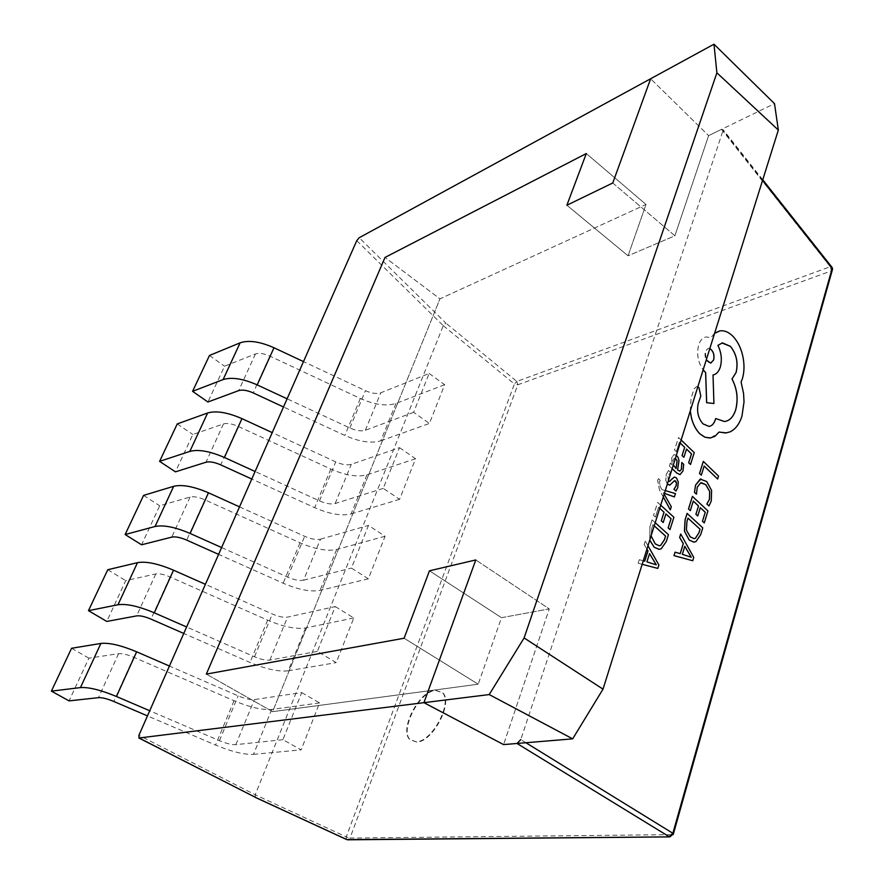 <?xml version="1.0" encoding="UTF-8"?>
<svg xmlns="http://www.w3.org/2000/svg" width="884" height="884" viewBox="0 0 884 884"><rect width="100%" height="100%" fill="white"/><g stroke="black" fill="none" stroke-linecap="round" stroke-linejoin="round"><path stroke-width="0.66" stroke-dasharray="4.42 3.31" d="M612.767 182.988L674.879 235.807L628.049 255.808L646.005 204.469L439.956 298.847L272.603 711.653L478.211 684.216L501.482 617.684L549.262 608.91L503.582 744.593L549.262 608.91L475.791 559.948L549.262 608.91L501.482 617.684L429.458 570.799L501.482 617.684L478.211 684.216L404.11 638.226L478.211 684.216L272.603 711.653L206.337 674.094L272.603 711.653L439.956 298.847L385.004 257.432L439.956 298.847L646.005 204.469L586.302 153.54L646.005 204.469L628.049 255.808L566.876 205.232L628.049 255.808L674.879 235.807L612.767 182.988M762.748 179.772L723.267 129.849L721.521 129.373L708.603 135.639L650.646 78.742L708.603 135.639L674.879 235.807L708.603 135.639L774.506 103.649M416.839 742.063L410.364 739.93C399.292 730.471 419.248 691.432 435.503 690.404L442.674 692.736C453.492 702.305 432.884 741.875 416.839 742.063M416.408 741.809L409.944 739.676C398.861 730.228 418.828 691.178 435.083 690.15L442.243 692.481C453.061 702.04 432.453 741.621 416.408 741.809M710.736 437.945L719.068 432.088M726.549 432.884L730.018 431.878C735.455 429.237 739.422 423.977 741.908 416.121L743.963 401.966L743.51 393.502L741.035 382.076L742.317 378.772C744.328 371.965 744.472 364.429 742.748 356.153C740.947 348.13 737.753 341.622 733.179 336.616C728.957 332.251 724.571 330.329 720.018 330.87L719.454 330.981M709.255 426.331L702.946 423.867C698.216 418.441 696.592 411.8 698.062 403.933L700.747 395.955L698.924 387.667L696.448 386.639L694.062 388.838L691.045 398.22L690.227 411.038M725.068 421.436L715.653 418.563M713.2 374.938C716.36 374.263 718.714 371.645 720.261 367.081C722.151 359.711 721.344 352.473 717.83 345.379L721.963 342.97M712.968 374.971L713.874 403.535M714.615 333.29L710.736 337.776L706.194 336.937C702.857 337.456 700.349 340.086 698.68 344.815C696.426 353.887 697.907 362.252 703.123 369.91M670.282 509.847L671.254 506.764L663.221 492.896L664.414 493.36M674.37 496.918L675.42 493.626L661.818 489.592L660.127 486.333L659.464 481.769L660.249 480.299L658.425 478.609L657.641 480.377L659.42 489.88L663.276 496.974M669.332 481.482L668.326 481.095L667.884 476.167L670.547 472.376L668.47 470.421L666.326 474.332L665.674 480.089L667.321 484.078M675.917 491.051L677.674 487.548L678.238 482.067L676.415 477.912L674.337 477.051M669.597 485.139L674.658 480.664M680.094 474.609L682.89 471.05L683.652 464.354L681.73 462.52M679.851 471.128L677.531 469.99L678.89 462.973L678.592 458.741L676.68 455.603L674.415 454.564L671.674 457.702L672.05 464.807L670.282 463.139L669.343 466.067L672.138 468.708M680.227 553.649L675.033 552.18M692.691 560.743L693.697 557.439L680.68 534.024M694.128 542.157L695.885 541.605L700.669 534.566L702.714 527.87L687.089 513.416M704.228 522.919L707.885 510.919L692.382 496.388M697.686 515.991L700.294 507.67M690.26 510.632L693.266 501.106M708.924 505.946L711.222 501.062L711.554 490.476L706.625 481.493L700.935 478.962M696.404 494.145L697.222 487.183L701.266 482.675M525.892 742.737L520.798 739.588L723.267 129.849M717.598 479.04L718.493 476.1L703.255 461.404M701.266 475.161L704.139 466.078M690.47 464.476L694.194 452.652L678.503 437.514L674.525 449.923L676.337 451.658L679.354 442.221L680.194 443.028M683.851 457.293L686.503 449.105M669.995 529.582L673.862 517.273L657.663 502.443L653.519 515.361L655.387 517.052L658.536 507.239L659.718 508.322L658.536 507.239M663.155 522.51L665.917 513.98M659.309 549.351L661.188 548.765L666.227 541.538L668.392 534.665L652.049 519.914L649.917 526.577L649.729 540.179M638.138 563.263L642.16 564.312L638.138 563.263L639.276 559.727L644.668 561.185M657.773 568.401L658.845 565.02L645.254 541.074L644.138 544.577L646.9 549.207M399.524 447.669L415.568 458.719L399.612 499.316L383.269 488.366L399.524 447.669L351.313 464.343C347.257 465.47 342.064 464.641 335.721 461.879L272.228 432.608M301.731 692.592L319.577 702.935L301.124 749.875L282.924 739.687L301.731 692.592L254.393 699.587C250.393 699.951 244.978 698.714 238.139 695.852L169.419 666.039M255.377 797.412L255.222 794.76L443.271 325.677L445.868 323.113L359.202 237.73M368.363 578.821L351.434 568.092L368.484 525.416L385.081 536.256L368.363 578.821L320.063 590.39C310.615 592.07 298.306 589.683 283.145 583.208L218.602 554.367M335.268 606.557L353.766 617.971L336.229 662.635L317.367 651.375L335.268 606.557L287.576 617.12C283.764 617.739 278.681 616.701 272.338 614.015L205.408 584.335M429.149 373.468L444.663 384.684L429.425 423.447L413.635 412.32L429.149 373.468L380.794 392.794C376.739 394.109 371.611 393.413 365.412 390.673L303.499 361.611M721.521 129.373L830.253 266.714L831.557 266.747M385.081 536.256L336.66 549.483C327.202 551.461 314.991 549.24 300.019 542.798L204.889 499.836C198.657 497.162 193.729 496.233 190.082 497.051L159.706 505.781L141.573 544.798M143.573 495.394L159.706 505.781M221.608 547.55L287.654 577.119C294.239 579.937 299.554 580.954 303.588 580.191L320.483 539.174C316.439 540.069 311.168 539.118 304.671 536.323L239.531 506.852M303.588 580.191L351.434 568.092M320.483 539.174L368.484 525.416M319.577 702.935L271.742 709.432C262.36 710.195 249.796 707.299 234.061 700.725L133.76 657.265C127.208 654.525 122.136 653.331 118.555 653.685L88.897 658.16L69.051 700.879M71.571 648.27L88.897 658.16M271.742 709.432L253.509 754.35C244.161 754.759 231.509 751.665 215.552 745.057L147.462 715.896M282.924 739.687L235.829 744.648C231.851 744.869 226.381 743.532 219.442 740.67L149.727 710.758M253.509 754.35L301.124 749.875M353.766 617.971L305.577 627.971C295.952 629.408 283.3 626.8 267.642 620.159L170.026 576.954C163.971 574.379 159.219 573.385 155.772 573.948L125.716 580.633L106.765 621.43M107.76 569.727L125.716 580.633M305.577 627.971L288.206 670.812C278.593 671.906 265.852 669.122 249.984 662.436L183.773 633.452M317.367 651.375L269.863 660.094C266.051 660.58 260.935 659.464 254.515 656.768L186.612 626.988M288.206 670.812L336.229 662.635M415.568 458.719L366.959 474.841C357.479 477.349 345.434 475.415 330.826 469.05L238.083 426.364C232.006 423.723 227.133 422.906 223.475 423.922L192.822 434.497L175.463 471.846M177.242 423.922L192.822 434.497M366.959 474.841L351.092 513.947C341.611 516.179 329.478 514.09 314.693 507.681L251.785 479.017M383.269 488.366L335.169 503.537C331.113 504.543 325.887 503.659 319.456 500.874L255.1 471.492M351.092 513.947L399.612 499.316M444.663 384.684L395.944 403.447C386.441 406.43 374.562 404.773 360.296 398.474L269.83 356.086C263.907 353.467 259.1 352.76 255.421 353.965L224.547 366.208L207.917 401.999M209.475 355.467L224.547 366.208M395.944 403.447L380.761 440.851C371.269 443.591 359.302 441.79 344.859 435.458L283.51 406.983M413.635 412.32L365.346 430.276C361.291 431.491 356.13 430.729 349.854 427.978L287.112 398.806M380.761 440.851L429.425 423.447M687.94 518.112L686.879 521.549L686.338 530.102L690.15 536.82L694.205 538.643M684.813 546.268L682.271 554.312L691.2 557.218M681.144 440L678.558 437.503L674.58 449.912L676.337 451.658M676.393 451.647L679.354 442.221M679.42 442.21L680.216 442.983M676.359 455.271L673.862 454.707L671.729 457.691L672.127 464.73L670.337 463.128L669.398 466.056L672.16 468.664M675.409 458.299L674.359 458.277L673.133 460.012L673.321 464.962M675.398 458.332L674.304 458.288L673.078 460.023L672.989 464.067L676.006 468.553M668.293 480.995L667.939 476.156L670.547 472.376M670.602 472.365L668.47 470.421M668.525 470.41L666.392 474.332L665.729 480.089L667.343 484.034M664.105 494.112L663.221 492.896M663.309 492.808L664.326 493.338M665.276 490.587L661.818 489.592M661.873 489.581L660.182 486.322L659.519 481.758L660.249 480.299M660.304 480.288L658.425 478.609M658.481 478.609L657.696 480.366L659.475 489.869L663.298 496.907M660.713 505.173L657.718 502.432L653.574 515.35L655.387 517.052M655.453 517.052L658.591 507.228M655.21 522.709L652.105 519.914L649.972 526.577L649.762 540.08M652.989 524.731L654.215 525.892L652.989 524.731L651.862 528.245L651.077 535.892M652.933 524.731L651.806 528.256L651.221 537.019L655.188 543.903L659.42 545.748M647.983 545.771L645.32 541.074L644.193 544.566L646.922 549.141M643.265 560.799L639.331 559.716L638.193 563.252M649.552 553.616L646.867 561.87L656.271 564.832M714.592 333.334L710.791 337.765L706.25 336.926C702.913 337.445 700.404 340.075 698.736 344.804C696.481 353.843 697.951 362.197 703.145 369.844M697.819 386.838L696.504 386.628L694.117 388.827L691.111 398.209L690.271 410.894M709.83 348.539L708.239 348.296L705.288 351.357L706.261 359.932M709.819 348.561L708.183 348.307L705.233 351.368C704.36 358.031 706.161 361.943 710.614 363.103L710.824 363.059M762.527 180.48L723.123 130.699M443.282 325.666L514.4 383.988L346.252 836.883L255.222 794.782L138.921 735.3M832.209 270.416L831.446 270.869L672.448 834.629L350.02 838.054L517.792 384.772L831.446 270.869L830.253 266.714L516.831 381.435L445.868 323.113M356.749 240.669L443.271 325.677M669.928 836.883L673.254 834.507M346.495 839.48L346.252 836.883L350.02 838.054L347.677 839.8M516.831 381.435L517.792 384.772L514.4 383.988L516.831 381.435M190.082 497.051L171.783 537.118M204.889 499.836L186.69 540.102M287.654 577.119L304.671 536.323M300.019 542.798L283.145 583.208M336.66 549.483L320.063 590.39M118.555 653.685L98.467 697.664M133.76 657.265L113.793 701.465M234.061 700.725L215.552 745.057M219.442 740.67L238.139 695.852M235.829 744.648L254.393 699.587M155.772 573.948L136.633 615.894M170.026 576.954L150.987 619.109M267.642 620.159L249.984 662.436M254.515 656.768L272.338 614.015M269.863 660.094L287.576 617.12M223.475 423.922L205.983 462.233M238.083 426.364L220.691 464.851M330.826 469.05L314.693 507.681M319.456 500.874L335.721 461.879M335.169 503.537L351.313 464.343M255.421 353.965L238.68 390.618M269.83 356.086L253.2 392.905M360.296 398.474L344.859 435.458M349.854 427.978L365.412 390.673M365.346 430.276L380.794 392.794"/><path stroke-width="1.33" d="M612.767 182.988L650.646 78.742L612.767 182.988L566.876 205.232L612.767 182.988M586.302 153.54L566.876 205.232L586.302 153.54L385.004 257.432L586.302 153.54M206.337 674.094L385.004 257.432L206.337 674.094L404.11 638.226L206.337 674.094M429.458 570.799L404.11 638.226L429.458 570.799L475.791 559.948L429.458 570.799M520.798 739.588L517.018 743.477L503.582 744.593L423.933 702.669L503.582 744.593L572.666 738.847L489.217 694.57L423.933 702.669L475.791 559.948L423.933 702.669L139.064 737.996L255.896 797.589L138.876 737.996M489.217 694.57L524.101 637.939L603.021 689.144L572.666 738.847M524.101 637.939L716.891 72.808L778.34 130.059L603.021 689.144M716.891 72.808L713.974 44.2L774.506 103.649L778.34 130.059M713.974 44.2L359.202 237.73L356.749 240.669L138.921 735.3L139.064 737.996M719.068 432.088L726.549 432.884M690.227 411.038L691.365 417.701C693.133 424.563 695.984 429.967 699.929 433.911L704.979 437.248L710.736 437.945M703.145 369.844L705.653 372.595L706.681 402.684L713.929 403.524L713.023 374.96C716.294 374.385 718.714 371.755 720.316 367.07C722.206 359.7 721.399 352.462 717.885 345.368L722.46 342.882L730.449 346.362C736.482 353.887 738.372 362.595 736.118 372.473L732.04 378.971C737.201 388.883 738.416 399.203 735.687 409.933C733.278 417.06 729.543 420.928 724.471 421.513L715.709 418.552L715.255 419.834C713.952 423.679 711.94 425.845 709.255 426.331M721.963 342.97L730.394 346.373C736.427 353.898 738.317 362.606 736.063 372.484L731.985 378.982C737.145 388.894 738.361 399.214 735.632 409.944C733.355 416.74 729.83 420.574 725.068 421.436M703.123 369.91L705.598 372.606L706.625 402.684L713.929 403.524M719.454 330.981L714.615 333.29M663.276 496.974L670.282 509.847L671.321 506.753L664.149 494.2M664.414 493.36L674.37 496.918L675.475 493.615L665.276 490.587M667.343 484.034L669.829 485.095L674.426 480.741L675.685 481.095L676.514 483.029L676.205 485.736L674.028 489.228L675.973 491.04L677.73 487.537L678.293 482.056L676.47 477.901L674.337 477.051L669.332 481.482M674.735 480.653L676.459 483.029L676.149 485.747L673.973 489.239L675.973 491.04M667.321 484.078L669.597 485.139M672.138 468.708L676.691 472.995L680.094 474.609M672.16 468.664L676.746 472.995L679.995 474.62L682.956 471.039L683.708 464.343L681.785 462.52L681.376 469.249L679.851 471.128M675.089 552.18L673.962 555.627L692.747 560.732L693.752 557.439L680.735 534.024L679.674 537.428L683.321 543.671L680.227 553.649L675.089 552.18L674.017 555.616L692.747 560.732M680.735 534.024L679.619 537.428L683.266 543.671L680.183 553.638M687.144 513.405L685.122 519.903L684.481 531.14L689.266 540.091L693.896 542.168L695.94 541.594L700.725 534.566L702.769 527.858L687.089 513.416L685.067 519.903L684.426 531.14L689.211 540.102L694.128 542.157M688.47 508.974L690.316 510.632L693.288 501.062L698.526 505.968L695.896 514.322L697.741 515.98L700.305 507.626L705.255 512.256L702.449 521.262L704.283 522.908L707.94 510.919L692.437 496.377L688.47 508.974L690.316 510.632M700.294 507.67L705.2 512.267M693.266 501.106L698.471 505.968M694.47 492.333L696.459 494.145L697.277 487.172L700.747 482.786L705.841 484.708L709.708 491.515L709.487 499.394L706.857 503.99L708.979 505.935L711.277 501.051L711.609 490.465L706.681 481.493L700.205 479.128L695.62 485.051L694.47 492.333L695.564 485.062L700.935 478.962M701.266 482.675L705.786 484.719L709.653 491.515L709.432 499.405L706.857 503.99M717.653 479.029L718.548 476.1L703.321 461.393L699.509 473.481L701.321 475.15L704.15 466.034L717.653 479.029L704.139 466.078M686.503 449.105L691.476 453.879L688.669 462.763L690.526 464.476L694.249 452.641L681.144 440M680.194 443.028L684.669 447.326L682.05 455.569L683.907 457.282L686.525 449.05L691.476 453.879M665.917 513.98L671.044 518.654L668.127 527.892L669.995 529.582L673.917 517.262L660.713 505.173M664.017 512.245L659.74 508.278L664.017 512.245L661.287 520.809L663.21 522.499L665.928 513.936L671.044 518.654M649.729 540.179L654.193 547.262L659.309 549.351M657.829 568.401L642.171 564.301L657.773 568.401L658.9 565.009L647.983 545.771M646.9 549.207L647.939 550.953L644.668 561.185M525.892 742.737L672.868 833.28L669.089 836.64L517.018 743.477M831.557 266.747L832.153 268.449L762.527 180.48M173.673 486.31L143.573 495.394L125.141 534.533L155.054 526.499L173.673 486.31C182.137 484.299 193.74 486.465 208.469 492.797L239.531 506.852M218.602 554.367L186.69 540.102C180.391 537.406 175.419 536.411 171.783 537.118L141.573 544.798L125.141 534.533M221.608 547.55L190.104 533.45C175.176 527.074 163.496 524.764 155.054 526.499M147.462 715.896L113.793 701.465C107.141 698.714 102.036 697.443 98.467 697.664L69.051 700.879L51.394 691.133L71.571 648.27L100.886 643.453C109.207 642.546 121.13 645.331 136.644 651.806L169.419 666.039M149.727 710.758L116.456 696.493C100.721 689.984 88.72 687.012 80.444 687.597L51.394 691.133M183.773 633.452L150.987 619.109C144.843 616.524 140.059 615.452 136.633 615.894L106.765 621.43L88.466 610.667L107.76 569.727L137.484 562.655C146.07 561.141 158.081 563.649 173.518 570.191L205.408 584.335M186.612 626.988L154.269 612.811C138.611 606.225 126.511 603.54 117.981 604.755L88.466 610.667M251.785 479.017L220.691 464.851C214.536 462.188 209.641 461.315 205.983 462.233L175.463 471.846L159.595 461.371L177.242 423.922L207.63 412.983C216.149 410.496 227.597 412.386 241.962 418.64L272.228 432.608M255.1 471.492L224.414 457.481C209.862 451.183 198.336 449.149 189.839 451.392L159.595 461.371M283.51 406.983L253.2 392.905C247.188 390.275 242.349 389.512 238.68 390.618L207.917 401.999L192.579 391.336L209.475 355.467L240.117 342.837C248.669 339.92 259.962 341.555 273.985 347.755L303.499 361.611M287.112 398.806L257.2 384.894C243.012 378.661 231.641 376.893 223.1 379.59L192.579 391.336M703.321 461.393L699.564 473.47L701.321 475.15M694.537 492.333L696.459 494.145M706.913 503.979L708.979 505.935M698.526 505.968L695.896 514.322M695.951 514.322L697.741 515.98M705.255 512.256L702.449 521.262M702.504 521.262L704.283 522.908M692.437 496.377L688.525 508.963M700.062 529.24L687.995 518.112L686.934 521.538L686.404 530.091L690.205 536.82L694.062 538.654L695.432 538.257L698.979 532.798L700.062 529.24L687.984 518.157M694.205 538.643L695.365 538.268L698.924 532.809L700.006 529.251M684.813 546.268L682.326 554.312L691.255 557.24L684.813 546.268M691.2 557.218L684.791 546.334M680.216 442.983L684.669 447.326M684.724 447.326L682.05 455.569M682.105 455.558L683.907 457.282M691.531 453.879L688.669 462.763M688.735 462.752L690.526 464.476M681.785 462.52L681.431 469.249L679.796 471.128L677.586 469.99L679 460.708L678.194 457.569L676.359 455.271M673.321 464.962L676.061 468.542L677.144 460.84L675.409 458.299M676.017 468.498L677.089 460.84L675.398 458.332M674.404 477.04L671.674 479.238M671.729 479.238L669.718 481.36L668.293 480.995M664.414 493.338L674.426 496.918M663.298 496.907L670.337 509.847M664.072 512.234L661.287 520.809M661.342 520.809L663.21 522.499M671.1 518.654L668.127 527.892M668.194 527.892L670.05 529.571M649.762 540.08L654.248 547.262L659.066 549.362L661.243 548.765L666.282 541.527L668.448 534.654L655.21 522.709M651.077 535.892L655.243 543.892L659.254 545.76L660.713 545.351L664.459 539.726L665.608 536.08L654.226 525.847L665.553 536.091L664.392 539.737L660.657 545.351L659.42 545.748M646.922 549.141L647.994 550.953L644.723 561.207L643.265 560.799M649.552 553.616L646.922 561.87L656.271 564.832L649.552 553.616M656.226 564.799L649.53 553.682M690.271 410.894L691.421 417.69C693.189 424.552 696.039 429.956 699.984 433.9L705.034 437.237L710.128 438.022L714.99 436.276L719.079 432.055L725.676 432.994L730.074 431.867C735.51 429.226 739.477 423.966 741.963 416.11L744.019 401.955L743.566 393.49L741.09 382.065L742.372 378.761C744.383 371.954 744.527 364.418 742.803 356.142C741.002 348.119 737.809 341.6 733.234 336.605C729.013 332.24 724.626 330.318 720.073 330.859L714.592 333.334M715.709 418.552L715.311 419.823C713.929 423.867 711.797 426.044 708.924 426.375L703.001 423.856C698.283 418.43 696.647 411.789 698.117 403.933L700.802 395.944L698.979 387.656L697.819 386.838M706.261 359.932L710.67 363.081L713.653 359.998C714.659 354.915 713.388 351.092 709.83 348.539M710.824 363.059L713.598 360.009C714.604 354.959 713.344 351.147 709.819 348.561M673.254 834.507L672.868 833.28L832.153 268.449L832.209 270.416M255.896 797.589L346.926 839.612L669.928 836.883L673.431 833.8L832.562 269.167L832.253 267.631L762.748 179.772M346.926 839.612L347.677 839.8L346.926 839.612M190.104 533.45L208.469 492.797M80.444 687.597L100.886 643.453M116.456 696.493L136.644 651.806M117.981 604.755L137.484 562.655M154.269 612.811L173.518 570.191M189.839 451.392L207.63 412.983M224.414 457.481L241.962 418.64M223.1 379.59L240.117 342.837M257.2 384.894L273.985 347.755M255.664 797.556L346.495 839.48M669.928 836.883L347.677 839.8"/></g></svg>
